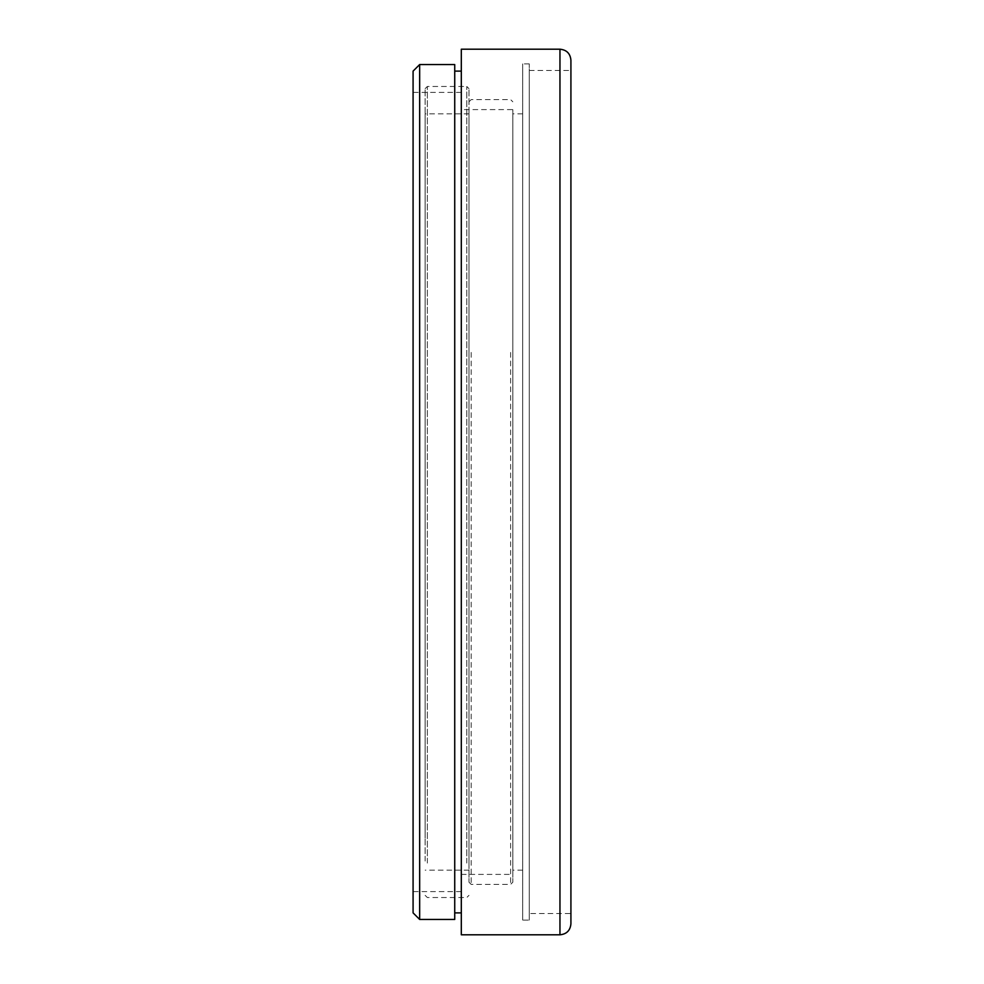 <?xml version="1.0" encoding="UTF-8"?>
<svg xmlns="http://www.w3.org/2000/svg" width="984" height="984" viewBox="0 0 984 984"><rect width="100%" height="100%" fill="white"/><g stroke="black" fill="none" stroke-linecap="round" stroke-linejoin="round"><path stroke-width="0.74" stroke-dasharray="4.92 3.69" d="M461.275 109.605L461.275 874.395L461.275 109.605L512.824 109.605L512.824 874.395L512.824 109.605M461.275 492L461.275 891.602L461.275 492M570.917 60.159L570.917 923.841M461.312 934.8L461.312 49.2M570.917 492L570.917 913.521L570.917 492M419.664 64.55L419.664 919.45M413.083 912.881L413.083 71.119M454.731 64.55L454.731 919.45M413.083 492L413.083 92.398L413.083 492M529.269 920.101L529.269 63.899L529.269 920.101L522.688 920.101L522.688 63.899L522.688 920.101M529.269 913.521L529.269 70.479L529.269 913.521L570.917 913.521M454.731 912.881L454.731 71.119L454.731 912.881M461.312 912.881L461.312 71.119L461.312 912.881M512.824 492L512.824 113.861L512.824 492M522.688 492L522.688 113.861L522.688 492M471.176 352.42L471.176 884.382L471.176 352.42M468.987 353.194L468.987 882.193L468.987 353.194M510.634 352.42L510.634 884.382L510.634 352.42M512.824 353.194L512.824 882.193L512.824 353.194M427.339 863.079L427.339 86.469L427.339 863.079M425.137 861.074L425.137 88.658L425.137 861.074M466.785 863.079L466.785 86.469L466.785 863.079M425.137 838.011L425.137 113.861L425.137 838.011M468.987 861.074L468.987 88.658L468.987 861.074M468.987 838.011L468.987 113.861L468.987 838.011M559.957 934.8L559.957 49.2M461.275 874.395L512.824 874.395M529.269 63.899L522.688 63.899M522.688 113.861L512.824 113.861M522.688 870.139L512.824 870.139M529.269 70.479L570.917 70.479M461.275 92.398L413.083 92.398M461.275 891.602L413.083 891.602M468.987 882.193L471.176 884.382L510.634 884.382L512.824 882.193M468.987 101.807L471.176 99.618L510.634 99.618L512.824 101.807M425.137 895.342L427.339 897.531L466.785 897.531L468.987 895.342M425.137 88.658L427.339 86.469L466.785 86.469L468.987 88.658M468.987 113.861L425.137 113.861M468.987 870.139L425.137 870.139"/><path stroke-width="1.48" d="M559.957 934.8C566.612 934.148 570.265 930.495 570.917 923.841L570.917 60.159C570.265 53.505 566.612 49.852 559.957 49.2L559.957 934.8L461.312 934.8L461.312 49.2L559.957 49.2M419.664 919.45L419.664 64.55L454.731 64.55L454.731 919.45L419.664 919.45L413.083 912.881L413.083 71.119L419.664 64.55M461.312 912.881L454.731 912.881M461.312 71.119L454.731 71.119"/></g></svg>
